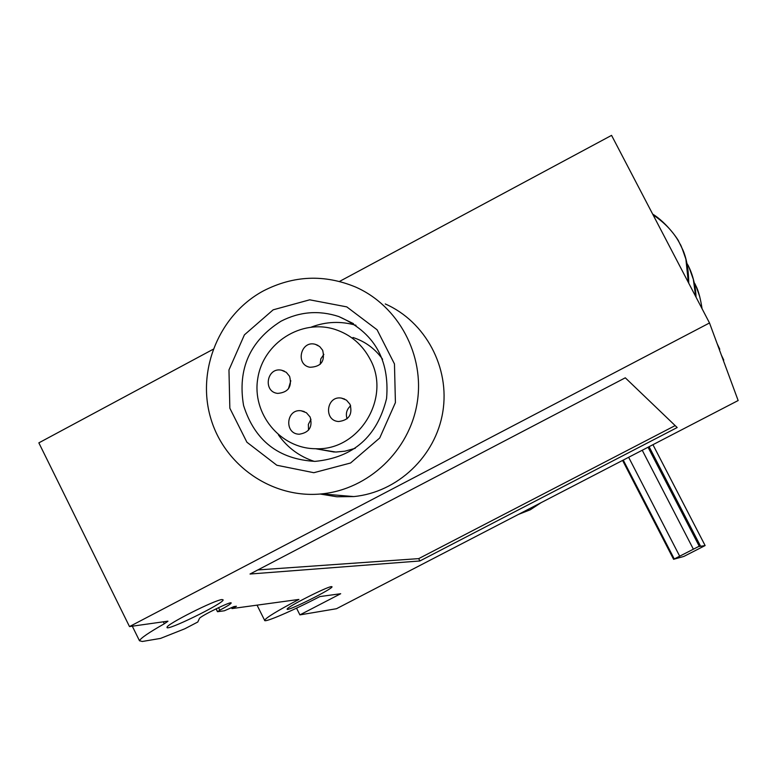 <?xml version="1.0" encoding="UTF-8"?>
<svg xmlns="http://www.w3.org/2000/svg" width="777" height="777" viewBox="0 0 777 777"><rect width="100%" height="100%" fill="white"/><g stroke="black" fill="none" stroke-linecap="round" stroke-linejoin="round"><path stroke-width="1.17" d="M216.21 608.76L217.492 611.722L224.378 610.771L233.955 606.584L236.441 606.254L231.983 608.576L298.922 599.426C277.583 610.664 266.152 617.618 264.607 620.299C263.636 623.271 293.075 610.557 319.862 596.571L340.695 593.725L299.903 614.889L336.48 608.721L738.15 400.534L709.508 322.97L611.567 135.373L339.5 281.439M213.063 349.329L38.85 442.861L129.497 626.583L167.881 621.163M217.638 611.645L219.804 610.188C226.816 606.478 230.604 604.098 231.167 603.059C232.381 600.417 199.757 616.326 199.368 618.579L197.805 621.998L184.809 628.778L160.538 638.403L142.346 641.472L139.491 640.772L132.294 626.184M709.508 322.97L129.497 626.583M139.491 640.772C140.491 638.276 148.766 632.604 164.306 623.766L167.939 621.26M222.096 599.553C215.21 599.747 166.307 624.378 167.055 627.282C164.977 632.148 223.727 603.447 223.154 599.902L222.096 599.553M331.468 586.616C327.01 586.645 286.082 607.449 287.15 609.149C285.994 612.237 332.954 588.82 332.032 586.771L331.468 586.616M677.185 427.535L419.891 560.965L250.019 574.028L625.291 377.807L677.185 427.535M299.903 614.889L296.532 608.148M385.256 303.953C425.456 321.552 450.145 367.657 442.793 411.975C435.644 456.313 397.523 492.375 353.788 496.571L336.839 496.765L320.153 494.026M217.492 611.722L216.055 608.838M231.983 608.576L231.527 607.653M518.366 514.442L530.312 509.761L541.054 502.69M311.422 327.049C326.117 321.542 340.977 320.959 355.992 325.301M314.277 461.383C299.446 456.517 287.49 447.678 278.419 434.877M382.585 359.256C375.058 348.698 365.18 341.443 352.962 337.49M316.142 448.824L335.781 452.049L344.91 451.184L355.244 448.319M280.983 321.222C299.66 311.616 318.92 310.052 338.762 316.54C373.883 332.041 389.821 359.353 386.577 398.465C377.195 436.606 353.38 457.575 315.112 461.373C278.603 459.333 254.759 440.705 243.57 405.487C237.403 368.997 249.873 340.909 280.983 321.222M273.174 309.819L309.693 299.815L346.785 306.886L377.068 329.759L394.463 363.937L395.415 402.603L379.72 437.985L350.563 463.005L313.821 472.707L276.835 465.248L246.901 442.22L229.846 408.226L228.962 369.939L244.405 334.858L273.174 309.819M263.568 290.802C293.687 275.427 324.32 274.145 355.468 286.985C398.562 305.837 425.058 355.361 417.152 402.972C409.479 450.621 368.57 489.374 321.678 493.89C272.232 498.941 223.902 465.365 210.45 417.278C196.668 369.289 219.697 314.287 263.568 290.802M721.386 355.128L723.766 360.101L723.309 360.343M717.22 343.842L719.784 349.232L719.298 349.485M218.541 607.643L219.804 610.188M419.891 560.965L418.706 558.624L675.164 425.592M257.838 569.939L418.706 558.624M322.659 350.252L319.648 346.513L315.394 344.347C300.825 339.967 294.959 364.743 309.965 367.268C321.037 366.851 325.262 361.179 322.659 350.252M323.863 354.361L320.814 358.887L320.182 364.316M350.029 404.302L346.464 400.136L341.414 398.096C326.33 395.396 323.358 420.804 338.675 421.522C348.96 420.192 352.748 414.452 350.029 404.302M350.65 405.769C346.659 409.343 345.474 413.694 347.076 418.803M289.578 376.301L286.247 372.29L281.517 370.202C266.734 366.909 262.655 391.938 277.729 393.405C288.286 392.434 292.239 386.732 289.578 376.301M290.812 380.759L288.413 388.879M310.12 417.016L306.381 412.713L301.078 410.761C285.994 408.702 284.023 434.061 299.242 434.217C309.227 432.634 312.849 426.903 310.12 417.016M310.985 419.269L308.352 424.388L308.537 430.147M370.143 359.275C362.344 344.541 350.641 334.586 335.023 329.409C301.457 318.531 263.189 342.91 257.799 378.321C251.661 413.617 280.225 448.63 315.54 448.717C359.023 451.01 391.618 397.824 370.143 359.275M705.127 545.561L698.436 546.61L700.281 545.668L673.601 559.304L683.857 556.429L705.127 545.561L652.942 444.697M673.601 559.304L622.591 460.431M700.281 545.668L649.096 446.697M164.306 623.766L163.316 621.755M674.232 558.916L623.251 460.091M699.203 546.144L648.047 447.231M693.317 549.077L642.239 450.242M679.632 556.079L628.642 457.294M264.607 620.299L257.051 605.157M338.762 316.54L353.486 323.64M321.678 493.89L353.788 496.571M652.67 214.102C667.744 223.261 679.817 242.269 678.671 241.356L682.964 250.136C686.703 258.867 688.626 269.891 688.743 283.197M688.325 282.401L685.897 259.227C679.079 239.112 680.526 246.008 679.826 243.531L677.661 239.734C671.843 230.254 663.655 221.979 653.088 214.899M687.208 263.85L688.723 266.783C687.927 264.967 695.473 278.574 696.056 297.202M695.677 296.474L693.346 279.409C685.489 257.022 689.005 268.784 687.227 263.927M694.415 282.993L695.114 284.343C694.405 283.945 698.834 287.607 702.068 308.722M699.786 296.814C693.123 277.496 695.337 286.004 694.434 283.042M315.394 344.347L317.968 345.377M341.414 398.096L344.706 399.087M281.517 370.202L284.236 371.085M301.078 410.761L304.263 411.557M315.54 448.717L334.256 452.049"/></g></svg>

